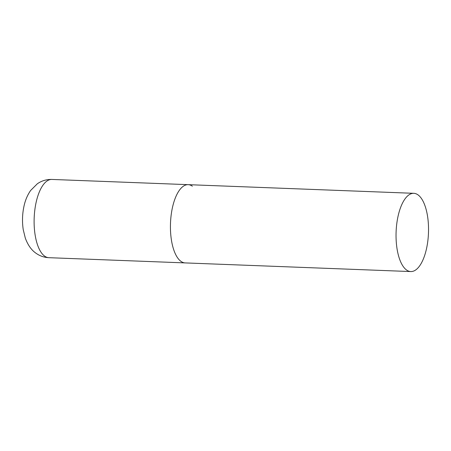 <?xml version="1.0" encoding="UTF-8"?>
<svg xmlns="http://www.w3.org/2000/svg" width="451" height="451" viewBox="0 0 451 451"><rect width="100%" height="100%" fill="white"/><g stroke="black" fill="none" stroke-linecap="round" stroke-linejoin="round"><path stroke-width="0.68" d="M410.788 271.564A39.152 16.191 92.2 0 0 427.509 243.286A39.152 16.191 92.2 0 0 413.787 193.316A39.152 16.191 92.2 0 0 397.066 221.588A39.152 16.191 92.2 0 0 410.788 271.564L48.86 257.684A39.152 16.191 -87.8 0 1 44.672 256.157A39.152 16.191 -87.8 0 1 34.518 212.776A39.152 16.191 -87.8 0 1 51.859 179.436L188.174 184.662A39.152 16.191 92.2 0 0 171.453 212.94A39.152 16.191 92.2 0 0 185.175 262.91A39.152 16.191 -87.8 0 1 180.992 261.383A39.152 16.191 -87.8 0 1 170.839 218.002A39.152 16.191 -87.8 0 1 188.174 184.662A39.152 16.191 -87.8 0 1 192.363 186.195M51.859 179.436C46.498 179.318 41.661 180.761 37.348 183.771L30.64 190.463C27.545 194.928 25.369 199.985 24.112 205.645C22.325 213.582 22.031 221.576 23.232 229.615L25.301 238.077C27.849 245.045 31.429 250.108 36.041 253.265C39.846 255.976 44.119 257.453 48.86 257.684M188.174 184.662L413.787 193.316"/></g></svg>
